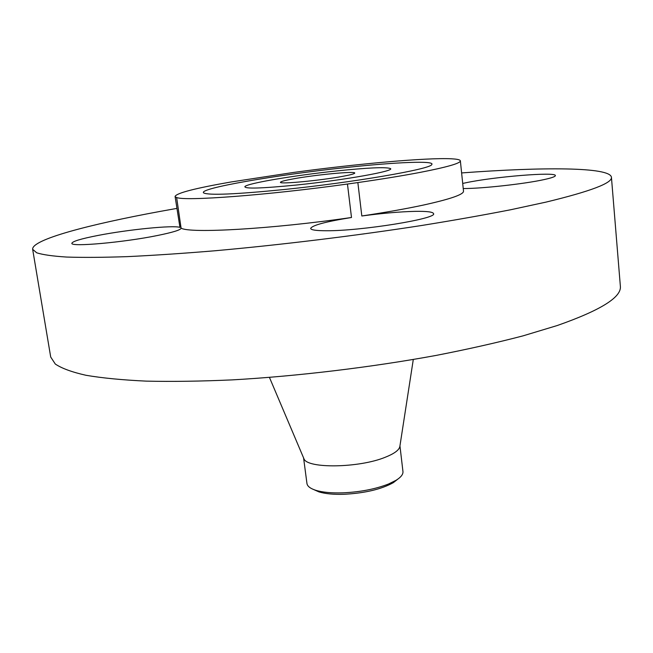 <?xml version="1.0" encoding="UTF-8"?>
<svg xmlns="http://www.w3.org/2000/svg" width="653" height="653" viewBox="0 0 653 653"><rect width="100%" height="100%" fill="white"/><g stroke="black" fill="none" stroke-linecap="round" stroke-linejoin="round"><path stroke-width="0.98" d="M326.239 230.746C360.831 231.072 437.681 218.633 433.551 213.629C432.972 211.915 426.76 211.156 414.9 211.36C399.669 211.735 381.981 213.278 361.819 215.988L357.852 182.571L347.461 184.032L351.494 217.498C325.757 221.653 312.142 225.301 310.648 228.452C310.959 229.97 316.15 230.729 326.239 230.746M361.819 215.988C385.825 212.364 406.37 208.723 423.462 205.05C450.399 199.1 463.744 194.48 463.508 191.182L460.365 160.867C460.218 159.961 458.145 159.332 454.137 158.981L451.117 158.777C426.368 157.561 356.758 163.854 293.581 172.441L231.048 181.975C195.369 188.203 176.71 193.01 175.077 196.398L179.942 227.383C173.216 225.048 128.339 229.521 98.04 235.439C81.176 238.729 72.459 241.341 71.879 243.283C70.222 247.185 123.686 242.434 157.455 235.504C173.045 232.329 180.93 229.88 181.093 228.166L181.077 228.109C189.133 233.66 271.264 229.13 351.494 217.498M357.852 182.571C381.997 179.102 402.672 175.722 419.887 172.441C447.027 167.152 460.52 163.291 460.365 160.867M176.832 208.405L160.646 211.319C88.628 224.567 31.597 239.627 32.65 249.307L36.715 252.809C42.788 254.76 52.803 256.18 66.761 257.062C83.029 257.592 103.166 257.453 127.18 256.637C153.259 255.413 182.293 253.47 214.282 250.825C280.096 244.973 354.897 235.839 421.667 225.489C454.194 220.249 483.889 214.992 510.752 209.735L545.932 202.128C590.72 191.296 612.555 182.995 611.428 177.216C609.837 166.866 542.317 166.939 461.622 172.931M32.65 249.307L50.705 357.028L55.293 364.031C61.676 368.349 71.912 372.104 86 375.287C102.35 378.071 122.462 380.013 146.337 381.132C172.212 381.711 200.928 381.287 232.476 379.875C297.335 376.193 370.692 367.402 435.992 355.444C467.793 349.249 496.794 342.719 522.996 335.871L557.262 325.521C600.842 310.224 621.876 297.074 620.35 286.071L611.428 177.216M303.653 458.071L303.947 458.765C307.098 468.805 359.207 468.07 385.409 457.198C394.037 453.753 398.828 450.301 399.799 446.823L399.914 446.081M303.572 457.867L306.951 483.481C307.359 486.256 310.281 488.517 315.717 490.272C322.443 492.321 331.414 493.178 342.645 492.852C360.154 492.068 375.483 489.105 388.608 483.979L396.118 480.257C400.958 477.229 403.236 474.315 402.95 471.523L399.946 445.86M313.832 489.619L318.933 491.889C325.186 493.79 333.503 494.599 343.886 494.297C364.921 493.178 381.417 489.277 393.392 482.616L397.783 479.163M293.564 178.824C285.034 180.367 280.659 181.526 280.464 182.301C279.002 184.448 320.672 180.506 342.703 176.343C350.653 174.857 354.669 173.763 354.75 173.053C355.51 170.955 315.57 174.767 293.564 178.824M175.077 196.398L179.942 227.383M181.077 228.109L176.628 197.492C184.464 201.344 266.783 195.288 347.461 184.032M463.238 188.537C481.514 188.668 524.726 183.909 544.022 179.599C551.589 177.942 555.368 176.612 555.376 175.6C556.315 171.608 493.758 176.775 465.826 182.775L462.708 183.444M176.628 197.492L175.518 196.994M346.327 167.503C277.411 174.726 196.782 188.578 203.752 192.978C209.099 195.451 235.692 194.316 283.524 189.59C353.526 182.481 430.841 169.078 431.739 164.58C435.575 160.426 395.547 162.173 346.327 167.503M296.527 185.019C344.629 180.106 396.306 170.792 390.298 168.49C385.499 166.915 367.566 167.731 336.499 170.955C294.976 175.306 247.014 183.338 244.875 186.603C244.565 188.97 261.78 188.439 296.527 185.019M399.799 446.823L413.292 359.493M303.947 458.765L269.444 377.41M318.933 491.889L315.717 490.272M393.392 482.616L396.118 480.257"/></g></svg>
